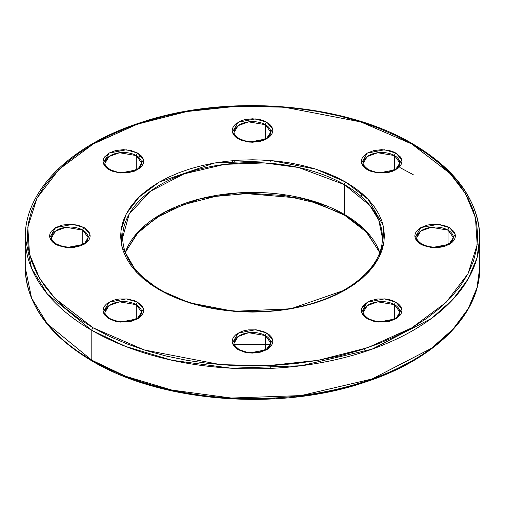 <?xml version="1.0" encoding="UTF-8"?>
<svg xmlns="http://www.w3.org/2000/svg" width="505" height="505" viewBox="0 0 505 505"><rect width="100%" height="100%" fill="white"/><g stroke="black" fill="none" stroke-linecap="round" stroke-linejoin="round"><path stroke-width="0.76" d="M363.366 163.039L367.249 156.537L377.721 152.744L394.538 155.584L394.538 169.8L394.538 155.584A18.262 10.542 180 0 1 399.884 163.039L399.449 165.066L398.502 166.637L396.229 168.752L388.73 171.934L381.281 172.723L374.723 171.978L368.29 169.566C364.092 166.113 362.451 163.936 363.366 163.039A18.262 10.542 180 0 1 374.641 153.299A18.262 10.542 180 0 1 394.538 155.584A2.026 1.174 -60 0 1 395.97 153.097L384.494 149.789L367.28 153.097L361.542 163.039L367.28 169.667L364.755 167.894L362.88 165.867L361.725 163.67L361.334 161.385L361.725 159.1L362.88 156.897L367.28 153.097L373.864 150.559L381.628 149.669L389.393 150.559L392.896 151.645L395.97 153.097L400.37 156.897L401.526 159.1L401.917 161.385L401.526 163.67L400.37 165.867L398.495 167.894L392.896 171.126L389.393 172.205L385.586 172.874L377.671 172.874L370.354 171.126L367.28 169.667A2.026 1.174 -60 0 1 368.29 169.566A2.026 1.174 120 0 0 367.28 169.667L378.756 172.981L395.97 169.667L401.715 159.725L395.97 153.097A2.026 1.174 120 0 0 394.538 155.584L399.884 163.039L395.219 170.084A18.262 10.542 180 0 1 395.219 170.084M51.63 237.59L55.512 231.088L65.985 227.288L82.801 230.135A2.026 1.174 -60 0 1 84.234 227.648L72.758 224.334L55.544 227.648L49.799 237.59L55.544 244.218L67.02 247.532L84.234 244.218L89.972 234.276L84.234 227.648A2.026 1.174 120 0 0 82.801 230.135L88.148 237.59L87.712 239.616L86.765 241.182L84.486 243.303L76.994 246.484L69.538 247.273L62.986 246.528L56.554 244.117A2.026 1.174 120 0 0 55.544 244.218L53.019 242.444L51.144 240.418L49.989 238.221L49.597 235.936L49.989 233.645L51.144 231.448L55.544 227.648L62.121 225.11L69.886 224.22L77.65 225.11L84.234 227.648L88.634 231.448L89.789 233.645L90.18 235.936L89.789 238.221L88.634 240.418L86.759 242.444L81.16 245.676L73.85 247.425L65.928 247.425L58.618 245.676L55.544 244.218A2.026 1.174 -60 0 1 56.554 244.117C52.356 240.664 50.715 238.486 51.63 237.59A18.262 10.542 180 0 1 62.898 227.85A18.262 10.542 180 0 1 82.801 230.135L82.801 244.351L82.801 230.135A18.262 10.542 180 0 1 88.148 237.59M234.238 343.021L238.12 336.519L248.593 332.719L265.415 335.566L265.415 349.782L265.415 335.566A18.262 10.542 180 0 1 270.762 343.021L270.327 345.048L269.373 346.613L267.101 348.734L259.602 351.916L252.153 352.705L245.6 351.96L239.168 349.548C234.97 346.095 233.329 343.918 234.238 343.021A18.262 10.542 180 0 1 245.512 333.281A18.262 10.542 180 0 1 265.415 335.566A2.026 1.174 -60 0 1 266.848 333.079L255.372 329.765L238.152 333.079L232.414 343.021L238.152 349.649L235.627 347.869L233.752 345.843L232.597 343.646L232.212 341.361L232.597 339.076L233.752 336.879L235.627 334.853L241.226 331.621L244.736 330.541L248.542 329.872L256.458 329.872L263.774 331.621L269.373 334.853L271.248 336.879L272.403 339.076L272.788 341.361L272.403 343.646L271.248 345.843L269.373 347.869L266.848 349.649L260.264 352.187L252.5 353.077L248.542 352.85L244.736 352.187L238.152 349.649A2.026 1.174 -60 0 1 239.168 349.548A2.026 1.174 120 0 0 238.152 349.649L249.628 352.957L266.848 349.649L272.586 339.707L266.848 333.079A2.026 1.174 120 0 0 265.415 335.566L270.762 343.021L266.091 350.06M363.366 312.14L367.249 305.639L377.721 301.839L394.538 304.685A2.026 1.174 -60 0 1 395.97 302.198L384.494 298.884L367.28 302.198L361.542 312.14L367.28 318.769L378.756 322.083L395.97 318.769L401.715 308.826L395.97 302.198A2.026 1.174 120 0 0 394.538 304.685L399.884 312.14L399.449 314.167L398.502 315.732L396.229 317.853L388.73 321.035L381.281 321.824L374.723 321.079L368.29 318.668A2.026 1.174 120 0 0 367.28 318.769L362.88 314.968L361.725 312.765L361.334 310.48L361.725 308.195L362.88 305.998L364.755 303.972L370.354 300.74L377.671 298.992L385.586 298.992L389.393 299.661L392.896 300.74L398.495 303.972L400.37 305.998L401.526 308.195L401.917 310.48L401.526 312.765L400.37 314.968L395.97 318.769L389.393 321.306L385.586 321.975L377.671 321.975L373.864 321.306L367.28 318.769A2.026 1.174 -60 0 1 368.29 318.668C364.092 315.215 362.451 313.037 363.366 312.14A18.262 10.542 180 0 1 374.641 302.4A18.262 10.542 180 0 1 394.538 304.685L394.538 318.901L394.538 304.685A18.262 10.542 180 0 1 399.884 312.14M91.809 330.365L125.676 346.455L171.946 360.273L231.448 368.227L301.106 365.753L372.09 349.151L431.434 318.472L453.067 299.276L468.274 278.754L477.01 257.904L479.75 237.59A227.25 131.199 180 0 1 339.467 358.802A227.25 131.199 180 0 1 91.809 330.365L91.809 360.185A2.026 1.174 120 0 0 92.232 361.113A2.026 1.174 -60 0 1 91.809 360.185A227.25 131.199 0 0 0 339.467 388.623A227.25 131.199 0 0 0 479.75 267.41L477.01 287.724L468.274 308.574L453.067 329.096L431.434 348.292L372.09 378.971L301.106 395.573L231.448 398.047L171.946 390.094L125.676 376.276L91.809 360.185L91.809 330.365A227.25 131.199 180 0 1 25.25 237.59L31.581 268.338L47.438 294.131L91.809 330.365A2.026 1.174 -60 0 1 93.242 327.878A2.026 1.174 120 0 0 91.809 330.365M412.768 143.887A2.026 1.174 120 0 0 411.758 143.988L449.974 173.411L465.44 193.579L475.458 217.541L477.2 244.748L467.965 273.792L446.054 302.419L411.758 327.878L367.653 347.68L318.074 360.33L267.77 365.664L220.647 364.654L144.209 349.946L93.242 327.878L109.623 336.45L127.374 344.05L146.33 350.609L166.309 356.063L187.121 360.362L208.559 363.467L230.425 365.336L252.5 365.961L274.575 365.336L296.441 363.467L317.879 360.362L338.691 356.063L358.67 350.609L377.626 344.05L395.377 336.45L411.758 327.878L426.599 318.421L439.767 308.176L451.129 297.23L460.579 285.691L468.021 273.678L473.393 261.3L476.638 248.681L477.724 235.936L476.638 223.185L473.393 210.566L468.021 198.187L460.579 186.175L451.129 174.635L439.767 163.689L426.599 153.444L411.758 143.988L395.377 135.416L377.626 127.815L358.67 121.257L338.691 115.803L317.879 111.504L296.441 108.405L274.575 106.53L252.5 105.905L230.425 106.53L208.559 108.405L187.121 111.504L166.309 115.803L146.33 121.257L127.374 127.815L109.623 135.416L93.242 143.988L78.401 153.444L65.233 163.689L53.871 174.635L44.421 186.175L36.979 198.187L31.607 210.566L28.362 223.185L27.276 235.936L28.362 248.681L31.607 261.3L36.979 273.678L44.421 285.691L53.871 297.23L65.233 308.176L78.401 318.421L93.242 327.878L55.026 298.455L39.56 278.293L29.542 254.324L27.8 227.117L37.035 198.074L58.946 169.453L93.242 143.988L137.347 124.186L186.926 111.536L237.23 106.201L284.353 107.212L360.791 121.92L411.758 143.988A2.026 1.174 -60 0 1 412.768 143.887A2.026 1.174 -60 0 1 413.191 144.815A227.25 131.199 180 0 1 479.75 237.59C478.715 200.965 456.387 169.73 412.768 143.887C343.671 102.717 226.808 93.507 141.248 122.399C70.902 144.809 24.575 190.284 25.25 237.59L25.25 267.41A227.25 131.199 0 0 0 91.809 360.185L47.438 323.951L31.581 298.165L25.25 267.41C26.285 304.035 48.613 335.269 92.232 361.113A2.026 1.174 -60 0 0 93.242 361.012L109.623 369.584L127.374 377.184L146.33 383.743L166.309 389.197L187.121 393.496L208.559 396.595L230.425 398.47L252.5 399.095L274.575 398.47M122.646 237.59L129.198 214.063L150.25 191.376L184.161 173.84L224.725 164.352L264.532 162.938L298.531 167.483L344.322 184.577A2.026 1.174 -60 0 1 345.755 182.09L315.915 169.169L271.153 160.552L214.101 163.09L159.245 182.09L139.159 197L126.326 213.76L120.916 230.772L121.939 246.699L136.861 272.548L159.245 289.775L189.085 302.697L233.847 311.314L290.899 308.776L345.755 289.775L365.841 274.865L378.674 258.106L384.084 241.093L383.061 225.167L368.139 199.323L345.755 182.09A2.026 1.174 120 0 0 344.322 184.577L369.679 205.282L378.737 220.016L382.354 237.59C383.245 267.505 347.408 297.275 296.504 307.299C250.171 317.222 194.646 309.994 160.255 289.674A2.026 1.174 120 0 0 159.245 289.775L150.553 284.239L142.839 278.236L136.186 271.829L130.656 265.075L126.294 258.036L123.151 250.789L121.251 243.397L120.613 235.936L121.251 228.468L123.151 221.076L126.294 213.83L130.656 206.791L136.186 200.037L142.839 193.63L150.553 187.626L159.245 182.09L168.834 177.072L179.231 172.622L190.328 168.777L202.032 165.583L214.215 163.071L226.77 161.253L239.572 160.154L252.5 159.788L265.428 160.154L278.23 161.253L290.785 163.071L302.968 165.583L314.672 168.777L325.769 172.622L336.166 177.072L345.755 182.09L354.447 187.626L362.161 193.63L368.814 200.037L374.344 206.791L378.706 213.83L381.849 221.076L383.749 228.468L384.387 235.936L383.749 243.397L381.849 250.789L378.706 258.036L374.344 265.075L368.814 271.829L362.161 278.236L354.447 284.239L345.755 289.775L336.166 294.794L325.769 299.244L314.672 303.088L302.968 306.282L290.785 308.801L278.23 310.613L265.428 311.711L252.5 312.077L239.572 311.711L226.77 310.613L214.215 308.801L202.032 306.282L190.328 303.088L179.231 299.244L168.834 294.794L159.245 289.775A2.026 1.174 -60 0 1 160.255 289.674C135.58 274.909 123.043 257.55 122.646 237.59A129.854 74.974 180 0 1 202.808 168.323A129.854 74.974 180 0 1 344.322 184.577L344.322 214.398A2.026 1.174 120 0 0 344.745 215.326A2.026 1.174 -60 0 1 344.322 214.398A129.854 74.974 0 0 0 215.143 195.605A129.854 74.974 0 0 0 125.278 252.386L139.26 230.716L165.324 211.841L200.125 198.806L237.937 192.91L303.303 198.414L344.322 214.398L344.322 184.577A129.854 74.974 180 0 1 382.354 237.59M105.116 163.039L108.998 156.537L119.47 152.744L136.287 155.584A2.026 1.174 -60 0 1 137.72 153.097L126.244 149.789L109.029 153.097L103.285 163.039L109.029 169.667L120.506 172.981L137.72 169.667L143.458 159.725L137.72 153.097A2.026 1.174 120 0 0 136.287 155.584L141.634 163.039L141.198 165.066L140.251 166.637L137.972 168.752L130.479 171.934L123.024 172.723L116.472 171.978L110.039 169.566A2.026 1.174 120 0 0 109.029 169.667L106.504 167.894L104.63 165.867L103.474 163.67L103.083 161.385L103.474 159.1L104.63 156.897L109.029 153.097L115.607 150.559L123.371 149.669L131.136 150.559L137.72 153.097L142.12 156.897L143.275 159.1L143.666 161.385L143.275 163.67L142.12 165.867L140.245 167.894L134.646 171.126L127.329 172.874L119.414 172.874L112.104 171.126L109.029 169.667A2.026 1.174 -60 0 1 110.039 169.566C105.842 166.113 104.2 163.936 105.116 163.039A18.262 10.542 180 0 1 116.384 153.299A18.262 10.542 180 0 1 136.287 155.584L136.287 169.8L136.287 155.584A18.262 10.542 180 0 1 141.634 163.039M105.116 312.14L108.998 305.639L119.47 301.839L136.287 304.685L136.287 318.901L136.287 304.685A18.262 10.542 180 0 1 141.634 312.14L141.198 314.167L140.251 315.732L137.972 317.853L130.479 321.035L123.024 321.824L116.472 321.079L110.039 318.668C105.842 315.215 104.2 313.037 105.116 312.14A18.262 10.542 180 0 1 116.384 302.4A18.262 10.542 180 0 1 136.287 304.685A2.026 1.174 -60 0 1 137.72 302.198L126.244 298.884L109.029 302.198L103.285 312.14L109.029 318.769L104.63 314.968L103.474 312.765L103.083 310.48L103.474 308.195L104.63 305.998L106.504 303.972L112.104 300.74L115.607 299.661L119.414 298.992L127.329 298.992L134.646 300.74L140.245 303.972L142.12 305.998L143.275 308.195L143.666 310.48L143.275 312.765L142.12 314.968L140.245 316.988L137.72 318.769L131.136 321.306L127.329 321.975L119.414 321.975L115.607 321.306L109.029 318.769A2.026 1.174 -60 0 1 110.039 318.668A2.026 1.174 120 0 0 109.029 318.769L120.506 322.083L137.72 318.769L143.458 308.826L137.72 302.198A2.026 1.174 120 0 0 136.287 304.685L141.634 312.14L136.969 319.179M234.238 132.159L238.12 125.663L248.593 121.863L265.415 124.703L265.415 138.919L265.415 124.703A18.262 10.542 180 0 1 270.762 132.159L270.327 134.191L269.373 135.757L267.101 137.871L259.602 141.053L252.153 141.842L245.6 141.097L239.168 138.686C234.97 135.233 233.329 133.061 234.238 132.159A18.262 10.542 180 0 1 245.512 122.418A18.262 10.542 180 0 1 265.415 124.703A2.026 1.174 -60 0 1 266.848 122.223L255.372 118.909L238.152 122.223L232.414 132.159L238.152 138.787L235.627 137.013L233.752 134.987L232.597 132.79L232.212 130.505L232.597 128.22L233.752 126.023L235.627 123.996L241.226 120.764L244.736 119.679L252.5 118.789L260.264 119.679L263.774 120.764L269.373 123.996L271.248 126.023L272.403 128.22L272.788 130.505L272.403 132.79L271.248 134.987L269.373 137.013L263.774 140.245L260.264 141.324L252.5 142.221L248.542 141.993L241.226 140.245L238.152 138.787A2.026 1.174 -60 0 1 239.168 138.686A2.026 1.174 120 0 0 238.152 138.787L249.628 142.101L266.848 138.787L272.586 128.844L266.848 122.223A2.026 1.174 120 0 0 265.415 124.703L270.762 132.159L266.091 139.203M416.852 237.59L420.734 231.088L431.207 227.288L448.023 230.135L448.023 244.351L448.023 230.135A18.262 10.542 180 0 1 453.37 237.59L452.934 239.616L451.988 241.182L449.715 243.303L442.216 246.484L434.767 247.273L428.208 246.528L421.776 244.117C417.578 240.664 415.937 238.486 416.852 237.59A18.262 10.542 180 0 1 428.126 227.85A18.262 10.542 180 0 1 448.023 230.135A2.026 1.174 -60 0 1 449.456 227.648L437.98 224.334L420.766 227.648L415.028 237.59L420.766 244.218L418.241 242.444L416.366 240.418L415.211 238.221L414.82 235.936L415.211 233.645L416.366 231.448L420.766 227.648L427.35 225.11L431.15 224.441L439.072 224.441L446.382 226.196L449.456 227.648L453.856 231.448L455.011 233.645L455.403 235.936L455.011 238.221L453.856 240.418L451.981 242.444L446.382 245.676L442.879 246.756L439.072 247.425L431.15 247.425L423.84 245.676L420.766 244.218A2.026 1.174 -60 0 1 421.776 244.117A2.026 1.174 120 0 0 420.766 244.218L432.242 247.532L449.456 244.218L455.201 234.276L449.456 227.648A2.026 1.174 120 0 0 448.023 230.135L453.37 237.59L448.705 244.628M361.858 307.835L367.785 301.921M379.722 252.386L364.825 229.788L344.322 214.398A129.854 74.974 0 0 1 379.722 252.386M270.529 344.498L234.471 344.498M296.441 396.595L317.879 393.496L338.691 389.197L358.67 383.743L377.626 377.184L395.377 369.584L411.758 361.012M232.597 161.354L232.887 160.634M302.968 198.718L314.672 201.912L325.769 205.756M363.764 309.95L362.161 311.37M361.858 197.165L361.492 193.061M366.163 351.202L363.632 349.031M141.368 155.969L138.326 156.986M399.884 167.546L413.191 174.635M239.168 138.686A2.026 1.174 -60 0 1 239.585 139.538M479.75 237.59L479.75 267.41C480.413 314.482 434.559 359.762 364.768 382.272C279.145 411.537 161.613 402.466 92.232 361.113M379.678 252.5L367.002 232.552L344.745 215.326L317.026 203.136L284.612 195.612L249.874 193.308L215.326 196.413L183.473 204.683L156.638 217.497L136.786 233.872L125.322 252.5M234.238 160.521L234.238 161.979M105.116 334.253L105.116 337.454M270.762 365.538L270.762 368.366M270.762 160.521L270.762 161.979"/></g></svg>

